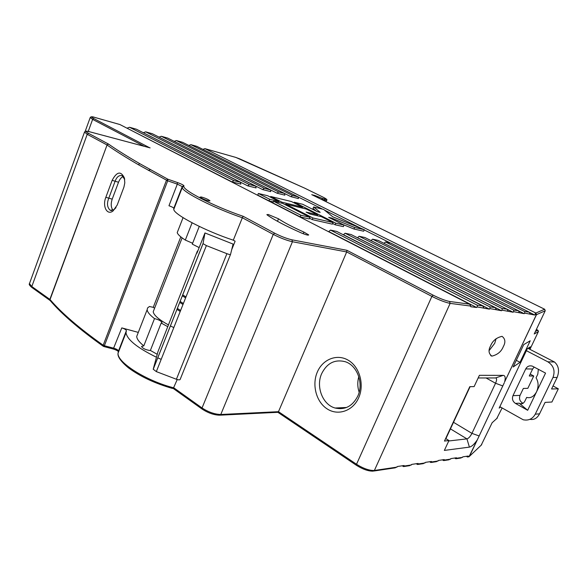 <?xml version="1.0" encoding="UTF-8"?>
<svg xmlns="http://www.w3.org/2000/svg" width="588" height="588" viewBox="0 0 588 588"><rect width="100%" height="100%" fill="white"/><g stroke="black" fill="none" stroke-linecap="round" stroke-linejoin="round"><path stroke-width="0.88" d="M553.029 385.949L558.328 388.808L551.559 388.991L557.145 377.445C559.607 370.925 558.725 365.78 554.491 362.01L547.825 361.796C553.653 365.64 555.373 370.859 552.985 377.459L535.264 414.173C532.552 418.957 528.531 420.824 523.202 419.766L499.837 406.683L499.161 408.109L500.432 407.036M515.441 403.397L519.197 403.192L527.679 410.292L515.441 403.397C512.648 401.442 511.832 398.862 512.986 395.658L525.723 368.904C527.201 366.309 529.376 365.368 532.243 366.089L545.554 373.101L536.579 391.77C538.74 386.566 538.564 381.921 536.05 377.841L537.785 374.218L538.373 369.271M523.055 403.302C519.851 401.508 518.844 398.87 520.035 395.386L523.342 388.447L527.833 388.33L533.728 376.011L529.281 376.004L532.625 369.007L534.198 367.052M124.7 179.538L122.238 175.709C119.136 174.893 116.725 176.819 115.02 181.486L108.692 198.443C106.715 203.551 107.222 207.498 110.221 210.284L113.947 209.747L116.012 207.615M113.028 210.261C110.934 207.549 110.662 203.845 112.205 199.141L118.526 182.251C119.731 179.23 121.304 177.304 123.23 176.488M490.576 345.869C488.165 350.294 488.606 353.711 491.899 356.122C497.536 354.755 501.344 351.587 503.306 346.619C505.731 342.267 505.305 338.835 502.042 336.336C496.412 337.637 492.59 340.82 490.576 345.869M496.125 338.6L494.692 343.355L489.142 350.573M199.266 226.417L192.283 244.13L199.163 247.599M192.629 243.263L185.316 240.073L192.092 222.815M201.405 197.009C205.565 198.207 208.431 199.486 210.004 200.846L208.674 200.927C204.506 199.722 201.625 198.443 200.052 197.083L201.405 197.009M268.26 214.51L266.871 214.62L267.503 215.215C274.625 220.132 285.768 225.983 300.931 232.774C305.782 234.803 308.369 235.509 308.685 234.891L303.864 232.069C292.457 226.975 284.011 222.551 278.514 218.795L268.26 214.51M321.695 373.593C315.668 386.559 322.577 404.706 335.087 408.021C344.958 410.211 352.528 406.235 357.798 396.091C363.891 383.251 357.181 365.31 345.185 361.694C334.844 359.121 327.016 363.083 321.695 373.593M358.812 376.68C357.35 381.869 357.46 387.051 359.158 392.225M358.665 397.804C352.888 411.056 337.953 416.061 327.119 408.88C316.19 401.883 311.743 384.772 317.336 372.013C322.775 359.158 337.174 353.498 348.361 360.297C359.628 366.897 364.604 384.662 358.665 397.804M143.803 345.869L154.497 318.608C158.539 319.578 161.053 320.872 162.038 322.489L161.178 323.055L150.381 350.441L149.756 350.463C145.515 349.786 142.766 348.449 141.502 346.464L143.803 345.869C139.216 342.157 136.857 339.019 136.71 336.461L137.71 333.903M173.269 388.499L177.231 379.539M161.193 359.356L157.738 357.82M156.445 357.225C137.269 347.817 127.118 339.644 126.001 332.705L126.398 330.64L118.497 351.036C118.129 350.007 116.608 349.081 113.932 348.25L104.37 345.737L103.723 346.508L103.187 345.215L166.463 180.296L167.859 179.222L167.698 180.825L177.319 184.132L168.969 205.749C171.681 206.719 173.298 207.542 173.827 208.226L182.221 186.631M172.291 388.33L173.879 387.874C146.331 380.914 117.041 362.392 118.041 353.241L118.408 351.323M126.398 330.64C126.008 329.655 124.472 328.743 121.789 327.898L138.298 332.396M154.497 318.608C149.83 315.028 147.382 312.059 147.154 309.692L147.566 307.95L149.448 306.51L153.24 307.333L180.81 236.861M230.518 254.442L180.134 379.48C179.73 380.054 178.487 379.98 176.407 379.26L226.909 253.693C229.026 254.486 230.231 254.722 230.533 254.406L233.083 244.079L204.962 232.958L203.029 243.638L206.381 245.6L156.327 371.609L153.218 369.22L157.893 351.852L197.399 251.017L197.744 251.194M197.399 251.017L196.951 253.193L204.962 232.958M153.24 307.333L154.593 308.222M529.942 349.353L538.343 331.661L534.22 333.977L545.223 310.773L536.491 314.661L504.622 381.913C505.695 377.775 505.246 375.592 503.262 375.357L479.396 375.313L474.126 386.595L469.783 386.676L444.462 441.059L448.96 440.537L444.352 450.415L469.408 447.115L466.931 438.876C468.629 438.383 470.304 436.546 471.944 433.371L495.544 383.251C496.823 380.289 496.933 378.525 495.86 377.952L478.154 377.974M520.005 362.318L513.148 366.993L523.739 344.597L530.214 340.775L520.005 362.318L516.293 360.334M153.982 309.788L153.211 311.75C153.791 315.241 158.9 319.644 168.543 324.951M170.388 325.914L173.813 327.589M167.845 326.715L161.178 323.055M29.657 283.093L29.451 283.644L31.818 286.525L87.222 134.314L106.854 144.868L108.471 144.045C116.549 149.705 126.927 156.217 139.599 163.567L167.859 179.222L177.473 182.537C181.464 184.015 183.64 185.124 184.007 185.881C180.509 189.086 213.731 206.388 243.175 216.303L274.669 233.193C280.968 236.398 286.724 238.61 291.927 239.816L346.905 250.297L346.692 251.943L278.484 411.688L220.787 414.489L292.442 241.734L346.692 251.943L431.886 296.389L356.519 464.27L278.484 411.688L277.874 412.313L220.155 415.165M470.099 386.676L445.888 438.655L448.96 440.537M180.222 311.464L176.951 309.354M182.993 304.474L179.715 302.379M185.617 297.881L182.317 295.801M444.131 460.522L448.909 459.809L451.099 458.566L456.472 457.773L455.847 458.772L454.612 458.052M431.364 462.425L436.384 461.676L438.633 460.411L444.241 459.581L443.631 460.595L442.382 459.86M418.009 464.424L423.286 463.638L425.587 462.337L431.46 461.47L430.864 462.506L429.6 461.749M345.244 407.947L344.641 407.565M404.015 466.512L409.571 465.681L411.938 464.358L418.083 463.447L417.502 464.498L416.223 463.726M373.909 471.01L395.195 467.835L397.628 466.468L404.074 465.52L403.515 466.593L402.214 465.792M150.381 350.441L157.239 354.299M177.333 308.377L180.612 310.486M180.097 301.416L183.382 303.504M182.699 294.853L185.992 296.925M456.347 458.691L460.896 458.015L463.035 456.803L468.18 456.045L468.188 456.523L469.445 456.339L468.041 456.95M466.321 456.317L467.541 457.023L468.188 456.523M492.127 422.75L497.345 418.002M127.228 128.096L129.522 127.265L136.453 129.235L240.426 182.287L240.837 184.125L232.091 181.935L126.339 127.846M143.465 132.675L145.706 131.852L152.388 133.755L255.714 186.153L256.089 187.947L247.695 185.845L142.855 132.498M159.113 137.085L161.31 136.276L167.756 138.114L270.406 189.873L270.752 191.622L262.674 189.601L158.76 136.982M174.202 141.34L176.356 140.547L182.574 142.311L284.533 193.445L284.849 195.157L277.08 193.209L174.092 141.304M188.785 145.427L190.879 144.663L292.449 195.444L290.942 196.686L284.533 193.474M202.889 149.367L204.903 148.639L535.874 313.044L536.491 314.661L535.278 314.521L534.786 315.036L529.553 312.426M481.719 444.69L469.445 456.339L477.581 439.287L468.937 456.847M477.103 440.133C474.266 444.285 471.708 446.615 469.408 447.115M383.986 243.314L385.485 241.962L524.643 311.537L524.709 313.132L534.786 315.036M524.709 313.132L524.202 313.669L518.565 310.839M513.655 311.691L513.133 312.235L371.021 240.573L372.586 239.176L513.603 310.06L513.655 311.691L524.202 313.669M502.086 310.177L501.549 310.729L357.526 237.699L359.143 236.273L502.049 308.509L502.086 310.177L513.133 312.235M489.958 308.59L489.4 309.156L343.451 234.7L345.112 233.245L489.944 306.885L489.958 308.59L501.549 310.729M477.235 306.929L476.662 307.509L328.751 231.562L330.471 230.084L477.243 305.179L477.235 306.929L489.4 309.156M346.905 250.297L433.135 295.169L431.886 296.389C439.42 300.159 445.506 302.489 450.143 303.379L470.79 306.083L470.797 306.745L476.662 307.509M504.313 382.729L477.581 439.287M448.754 440.978L466.931 438.876L450.445 428.88M529.303 349.022L530.339 346.832L527.311 348.735L499.837 406.683M231.679 249.76L235.126 241.205L233.304 240.183L242.337 217.751L273.251 234.377L202.044 407.969L173.879 387.874M535.278 314.521L535.198 312.956M204.925 148.654L235.839 157.422L204.925 148.654M390.491 243.042L364.207 229.923M361.12 228.387L324.517 210.122M322.511 209.122L298.138 196.965M177.855 230.981L177.223 232.605C177.694 234.391 180.391 236.883 185.316 240.073M233.304 240.183C205.638 231.113 174.313 214.774 173.754 209.468L173.827 208.226M470.79 306.083L469.614 304.158L119.915 124.546L94.881 117.446C90.942 116.417 90.581 116.799 93.808 118.585L149.617 147.757M243.175 216.303L242.337 217.751C214.649 208.35 183.008 192.349 182.207 187.653L182.214 186.646L183.669 185.793L182.207 187.653L173.754 209.468M50.171 300.556L49.862 299.395L50.23 300.608C61.806 314.146 79.476 329.361 103.253 346.259M150.124 147.889L89.883 131.852C85.363 130.756 84.922 131.264 88.575 133.373L108.471 144.045L107.053 144.993C115.211 150.726 125.692 157.319 138.496 164.772L139.599 163.567M433.135 295.169C439.89 298.542 445.366 300.637 449.548 301.468L450.143 303.379L374.38 470.474L373.13 471.128C368.456 471.267 362.928 469.349 356.541 465.38L356.519 464.27C363.48 468.599 369.433 470.665 374.38 470.474L397.032 467.107M105.84 197.303L112.154 180.34C116.843 171.527 120.93 170.763 124.421 178.054L124.796 182.861L123.921 187.131L117.203 205.058L112.947 211.055C106.928 215.671 102.224 206.116 105.84 197.303L112.205 199.141M312.015 194.782L314.72 195.422L315.153 196.326M321.82 199.604L322.224 198.376L324.62 199.001C327.075 199.545 326.494 198.898 322.863 197.061L304.657 188.145L235.839 157.422M304.768 188.197L239.955 158.988M190.902 144.677L196.862 146.361L298.123 196.884L298.417 198.56L290.942 196.686M300.196 216.906L272.839 202.86L273.508 201.221L300.887 215.237L300.196 216.906L309.273 218.949L309.957 217.303L282.732 203.419L273.508 201.221M333.043 222.565L321.423 216.693L309.979 214.032L306.12 212.077L317.594 214.76L306.238 209.027L285.753 204.139L312.926 217.979L333.043 222.565L332.374 224.153L312.25 219.618L309.567 218.251M273.229 201.897L269.025 200.898L257.713 195.091L258.367 193.474L269.686 199.266L269.025 200.898M285.753 204.139L285.43 204.793M278.609 202.434L278.933 201.486L267.68 195.738L258.367 193.474M364.303 229.688L332.837 216.832L323.606 209.387L313.647 206.961L320.166 212.349L317.424 211.695L302.695 204.286L294.257 202.228L335.821 223.197L344.024 225.064L328.692 217.362L331.411 217.994L354.645 227.49L364.303 229.688L363.656 231.202L353.991 229.026L342.819 224.462M344.024 225.064L343.355 226.63L335.153 224.778L332.646 223.506M316.116 211.033L313.022 208.453L313.647 206.961M530.17 313.852L529.156 312.14L390.77 243.101L385.485 241.962M519.366 312.434L518.329 310.692L378.099 240.367L372.586 239.176M508.069 310.956L506.996 309.17L364.883 237.515L359.143 236.273M496.228 309.413L495.125 307.575L351.109 234.538L345.112 233.245M483.814 307.789L482.682 305.907L336.733 231.429L330.471 230.084M129.544 127.273L233.781 180.612L232.091 181.935M145.736 131.866L249.334 184.544L247.695 185.845M161.333 136.291L264.269 188.322L262.674 189.601M176.385 140.561L278.631 191.953L277.08 193.209M190.879 144.663L196.715 146.324M533.728 376.011L530.192 374.1M527.679 410.292L536.579 391.77C533.926 396.569 530.626 398.451 526.679 397.4L524.959 400.987C523.71 403.346 522.07 404.257 520.042 403.706L519.197 403.192M529.876 419.332C534 420.097 537.226 418.259 539.556 413.827L545.076 402.405L551.919 402.016L558.328 388.808M526.385 350.698L547.766 361.767M527.958 348.331L554.433 361.98M300.887 215.237L309.957 217.303M317.594 214.76L317.197 215.708M312.926 217.979L312.25 219.618M269.686 199.266L278.933 201.486M302.122 208.042L302.497 207.138L291.398 201.53L270.73 196.488L270.451 197.156M270.73 196.488L281.968 202.213L281.586 203.147M281.968 202.213L302.497 207.138M354.645 227.49L353.991 229.026M331.411 217.994L331.162 218.596M335.821 223.197L335.153 224.778M294.257 202.228L294 202.845M298.123 196.884L292.449 195.444M284.533 193.445L278.631 191.953M270.406 189.873L264.269 188.322M255.714 186.153L249.334 184.544M240.426 182.287L233.781 180.612M226.909 253.693L206.381 245.6M156.327 371.609L176.407 379.26M557.145 377.445L552.985 377.459M532.625 369.007L525.723 368.904M118.526 182.251L112.154 180.34M202.044 407.969L202.221 409.16C208.181 413.004 213.966 415.018 219.581 415.187L220.787 414.489C214.752 414.32 208.512 412.151 202.044 407.969M118.475 352.124L118.46 351.205M50.09 300.49L32.127 287.657L31.818 286.525L49.862 299.395L107.053 144.993L50.046 299.557C61.593 313.059 79.306 328.273 103.187 345.215L104.37 345.737L167.698 180.825L138.496 164.772M121.789 327.898L113.271 349.015L103.826 346.53M153.218 369.22L203.022 243.564M90.229 117.519L92.625 119.393L144.222 146.316M93.808 118.585L92.625 119.393L88.237 131.447M496.742 418.568L502.093 407.999M481.175 445.241L492.193 422.61M456.486 458.265L462.528 457.368M444.263 460.081L450.577 459.14M431.489 461.984L438.089 460.999M418.127 463.969L425.036 462.94M404.125 466.049L411.365 464.976M322.974 197.112L322.878 197.068C326.347 198.795 327.604 199.876 326.649 200.295L324.966 200.251L324.62 199.001M324.657 201L324.966 200.251L322.577 199.633L322.224 198.376L314.72 195.422M504.622 381.913L536.41 314.668L535.874 313.044L544.635 309.244L311.743 194.65M479.198 435.98L471.944 433.371L453.51 422.302M502.843 385.963L495.544 383.251L486.033 377.952M177.473 182.537L177.319 184.132L182.214 186.565L184.007 185.881M277.485 221.301L278.514 218.795M303.188 233.708L303.864 232.069M291.927 239.816L292.442 241.734C286.665 240.419 280.263 237.964 273.251 234.377L274.669 233.193M503.262 375.357L495.603 377.922M84.562 132.028L87.222 134.314L88.575 133.373M150.315 169.66L148.433 170.439M449.548 301.468L469.614 304.158M545.23 310.751L544.723 309.288M315.844 196.664L316.065 195.892M322.459 199.913L319.13 198.281M304.68 188.153L322.863 197.061M235.648 157.363L239.897 158.958M529.156 312.14L524.643 311.537M518.329 310.692L513.603 310.06M506.996 309.17L502.049 308.509M495.125 307.575L489.944 306.885M482.682 305.907L477.243 305.179M535.403 331.485L537.777 330.177L538.351 331.632M537.777 330.177L536.366 329.456L537.777 330.177M520.035 395.386L512.986 395.658M539.556 413.827L535.264 414.173M537.873 330.228L538.439 331.331M490.737 355.681L491.899 356.122M346.553 407.477L335.087 408.021M173.372 388.55L202.051 409.035M126.001 332.705L118.041 353.241C117.85 354.388 117.247 358.577 128.375 367.779C140.231 376.533 154.945 383.427 172.512 388.455M182.133 237.883L153.211 311.75M113.374 349.037C115.851 349.831 117.504 350.654 118.335 351.506M147.154 309.692L136.71 336.461M356.431 465.306L277.94 412.35M85.128 131.521L90.148 117.703C90.603 116.564 92.176 116.475 94.859 117.431L119.893 124.531M326.575 200.471L326.061 201.691M183.059 217.656L177.223 232.605M150.058 147.867L89.854 131.83C86.781 130.83 84.973 130.984 84.437 132.3L29.451 283.644C28.775 284.261 29.598 285.555 31.936 287.517M111.801 210.577L110.221 210.284M112.947 211.055L113.925 209.747M124.413 178.061L124.605 179.244M311.78 194.665L544.65 309.244L545.23 310.736M129.522 127.265L136.431 129.22M145.706 131.852L152.365 133.741M161.31 136.276L167.734 138.099M176.356 140.547L182.552 142.303M522.614 403.559L520.042 403.706M203.029 243.638L153.211 369.337"/></g></svg>
